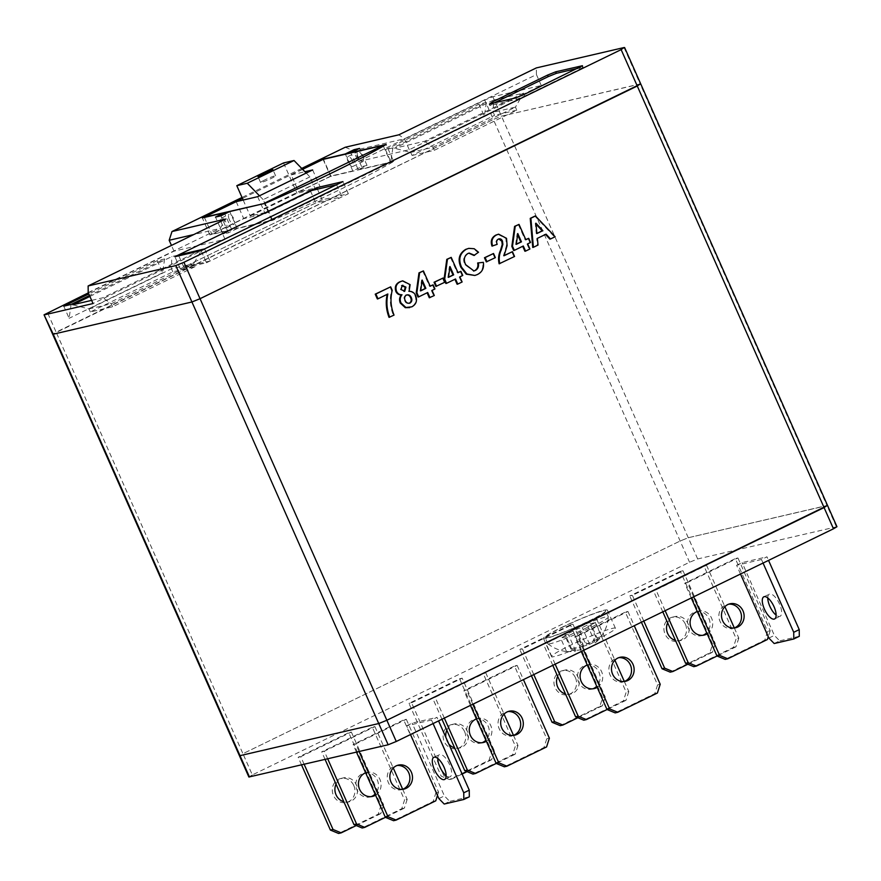 <?xml version="1.0" encoding="UTF-8"?>
<svg xmlns="http://www.w3.org/2000/svg" width="881" height="881" viewBox="0 0 881 881"><rect width="100%" height="100%" fill="white"/><g stroke="black" fill="none" stroke-linecap="round" stroke-linejoin="round"><path stroke-width="0.66" stroke-dasharray="4.41 3.3" d="M183.799 267.13L209.964 261.051L341.96 196.848L315.783 202.927L183.799 267.13L178.777 255.809M204.59 248.927L209.964 261.051M336.586 184.713L341.96 196.848M310.409 190.792L315.783 202.927M353.788 785.533A12.312 11.266 -103.1 0 1 346.398 802.47A12.312 11.266 -103.1 0 1 333.436 795.422A12.312 11.266 -103.1 0 1 340.826 778.485A12.312 11.266 -103.1 0 1 353.788 785.533M336.024 784.123A12.312 11.266 -103.1 0 1 343.436 777.868A12.312 11.266 -103.1 0 1 356.398 784.916A12.312 11.266 -103.1 0 1 349.019 801.864A12.312 11.266 -103.1 0 1 343.832 801.743M304.143 764.29L300.773 756.68L351.365 732.067L348.755 732.684L380.999 805.465L378.191 814.209L338.59 833.47M351.365 732.067L383.62 804.86L380.999 805.465M300.773 756.68L298.152 757.286L348.755 732.684M301.522 764.895L298.152 757.286M383.62 804.86L380.812 813.603L378.191 814.209M380.812 813.603L356.243 825.552M371.242 796.611A12.312 11.266 -103.1 0 1 369.954 796.997A12.312 11.266 -103.1 0 1 356.992 789.96A12.312 11.266 -103.1 0 1 364.371 773.011A12.312 11.266 -103.1 0 1 377.332 780.059A12.312 11.266 -103.1 0 1 375.075 794.1M365.637 772.813A12.312 11.266 -103.1 0 1 366.992 772.406A12.312 11.266 -103.1 0 1 379.953 779.454A12.312 11.266 -103.1 0 1 375.559 795.18M327.688 758.816L324.318 751.207L374.921 726.605L372.3 727.21L404.555 799.992L401.747 808.736L362.146 827.997M374.921 726.605L393.267 768.001M402.705 789.299L407.176 799.386L404.555 799.992M324.318 751.207L321.708 751.823L372.3 727.21M325.078 759.422L321.708 751.823M407.176 799.386L404.357 808.13L401.747 808.736M404.357 808.13L385.426 817.337M402.639 789.321A12.312 11.266 -103.1 0 1 401.351 789.706A12.312 11.266 -103.1 0 1 388.389 782.658A12.312 11.266 -103.1 0 1 395.778 765.71A12.312 11.266 -103.1 0 1 397.1 765.501M359.096 751.515L355.726 743.916L406.317 719.303L403.707 719.909L435.952 792.702L433.144 801.446L393.554 820.707M406.317 719.303L438.573 792.096L435.952 792.702M355.726 743.916L353.105 744.522L403.707 719.909M356.475 752.132L353.105 744.522M435.765 800.829L433.144 801.446M438.573 792.096L437.494 795.433M387.166 294.353L377.354 298.956M390.008 286.975L391.56 290.499C389.468 298.857 390.074 307.106 393.378 315.244L389.028 317.358M402.055 280.995L409.467 284.794L408.41 291.457C411.394 291.38 413.596 292.789 414.995 295.686C416.845 300.784 415.568 304.551 411.174 306.984L409.07 307.744M432.439 284.981L434.278 289.133L431.382 290.543L433.65 295.653L429.3 297.767M427.098 292.8L418.057 297.029M422.748 271.051L429.543 286.391L430.137 286.105M468.835 253.166L467.205 253.695C463.373 256.393 462.657 260.115 465.08 264.851L473.648 271.051M477.645 262.99L482.7 262.483C483.526 268.253 481.533 272.328 476.698 274.718L474.198 275.621M468.13 248.508L473.538 248.883L477.876 252.395L473.956 255.468M492.864 253.64L494.704 257.803L486.301 261.888M497.963 234.324L505.87 238.476L506.443 245.788L503.381 255.908L504.053 255.578M511.784 251.823L513.909 256.613L499.131 263.804M498.767 238.938L497.677 239.269C495.893 240.491 495.518 242.231 496.554 244.478L491.994 246.118M528.06 238.476L529.899 242.627L527.003 244.037L529.261 249.147L524.922 251.261M522.708 246.284L513.667 250.512M518.358 224.545L525.153 239.885L525.748 239.588M534.844 216.131L554.468 236.89L549.865 239.125M545.515 234.412L536.738 238.52L537.377 245.204L532.741 247.451M460.256 271.447L462.096 275.61L459.199 277.019L461.468 282.129L457.118 284.244M454.915 279.266L445.874 283.495M450.565 257.516L457.36 272.857L457.955 272.57M442.449 278.165L444.299 282.327L435.897 286.413M836.95 526.717L697.675 558.95L689.559 562.243L252.34 774.928L242.925 753.696L680.154 541.011L242.925 753.696L56.12 332.137L52.651 334.218L493.338 119.453L56.12 332.137L47.519 312.722M827.545 505.485L688.27 537.729L680.154 541.011L688.27 537.729L826.951 505.507L640.146 83.948L501.454 116.171L493.338 119.453L689.559 562.243M555.129 236.736L554.468 236.89M538.027 245.05L537.377 245.204M537.388 238.366L536.738 238.52M546.066 234.148L545.405 234.302M536.914 233.553L536.254 233.707L536.892 233.399M536 224.126L535.252 223.311L536.254 233.707M535.901 223.168L535.252 223.311M529.922 248.993L529.261 249.147M527.653 243.883L527.003 244.037M530.549 242.473L529.899 242.627M525.814 239.731L525.153 239.885M523.303 245.997L522.653 246.151M516.299 244.356L515.638 244.511L516.321 244.18M517.621 234.786L517.136 233.696L515.638 244.511M517.786 233.542L517.136 233.696M504.042 255.754L503.381 255.908M507.104 245.634L506.443 245.788M506.52 238.322L505.87 238.476M497.203 244.323L496.554 244.478M498.327 239.114L497.677 239.269M514.559 256.47L513.909 256.613M495.364 257.648L494.704 257.803M465.73 264.696L465.08 264.851M467.855 253.552L467.205 253.695M478.526 252.241L477.876 252.395M474.187 248.728L473.538 248.883M477.359 274.564L476.698 274.718M483.35 262.329L482.7 262.483M462.118 281.975L461.468 282.129M459.849 276.865L459.199 277.019M462.756 275.456L462.096 275.61M458.01 272.714L457.36 272.857M455.51 278.98L454.849 279.134M448.495 277.339L447.845 277.493L448.517 277.163M449.817 267.769L449.332 266.679L447.845 277.493M449.993 266.525L449.332 266.679M444.949 282.173L444.299 282.327M434.3 295.509L433.65 295.653M432.042 290.389L431.382 290.543M434.939 288.979L434.278 289.133M430.203 286.237L429.543 286.391M427.692 292.503L427.043 292.657M420.678 290.873L420.028 291.016L420.711 290.686M421.999 281.292L421.525 280.202L420.028 291.016M422.175 280.059L421.525 280.202M411.823 306.83L411.174 306.984M415.656 295.531L414.995 295.686M409.07 291.314L408.41 291.457M410.117 284.64L409.467 284.794M402.243 285.466L400.359 289.684L404.093 291.391M401.009 289.53L400.359 289.684M402.551 285.334L401.582 285.62M406.449 295.069L405.8 295.223C403.95 296.445 403.498 298.207 404.456 300.509C405.502 302.954 407.154 303.846 409.401 303.185M405.106 300.366L404.456 300.509M406.802 294.915L405.8 295.223M387.86 294.012L387.211 294.166M394.027 315.101L393.378 315.244M392.221 290.345L391.56 290.499M575.414 677.709A12.312 11.266 -103.1 0 1 568.036 694.657A12.312 11.266 -103.1 0 1 555.074 687.609A12.312 11.266 -103.1 0 1 562.463 670.672A12.312 11.266 -103.1 0 1 575.414 677.709M557.651 676.311A12.312 11.266 -103.1 0 1 565.073 670.056A12.312 11.266 -103.1 0 1 578.035 677.104A12.312 11.266 -103.1 0 1 570.646 694.052A12.312 11.266 -103.1 0 1 565.459 693.931M533.798 674.582L522.4 648.868L573.002 624.255L570.381 624.86L602.637 697.653L599.829 706.397L560.228 725.658M573.002 624.255L605.258 697.047L602.637 697.653M522.4 648.868L519.79 649.473L570.381 624.86M531.419 675.738L519.79 649.473M605.258 697.047L602.439 705.78L599.829 706.397M602.439 705.78L577.87 717.74M592.869 688.799A12.312 11.266 -103.1 0 1 591.58 689.184A12.312 11.266 -103.1 0 1 578.619 682.136A12.312 11.266 -103.1 0 1 586.008 665.199A12.312 11.266 -103.1 0 1 598.97 672.247A12.312 11.266 -103.1 0 1 596.712 686.288M587.275 665.001A12.312 11.266 -103.1 0 1 588.629 664.582A12.312 11.266 -103.1 0 1 601.591 671.63A12.312 11.266 -103.1 0 1 597.186 687.367M555.173 664.186L545.956 643.394L596.547 618.781L593.937 619.398L626.193 692.18L623.374 700.924L583.784 720.184M596.547 618.781L614.894 660.188M624.332 681.476L628.803 691.574L626.193 692.18M545.956 643.394L543.335 644.011L593.937 619.398M552.794 665.342L543.335 644.011M628.803 691.574L625.995 700.318L623.374 700.924M625.995 700.318L607.064 709.524M624.277 681.509A12.312 11.266 -103.1 0 1 622.988 681.894A12.312 11.266 -103.1 0 1 610.026 674.846A12.312 11.266 -103.1 0 1 617.416 657.898A12.312 11.266 -103.1 0 1 618.737 657.678M583.663 650.332L577.352 636.104L627.955 611.491L625.334 612.097L657.589 684.889L654.781 693.622L615.18 712.894M627.955 611.491L634.254 625.719M660.21 684.273L657.589 684.889M577.352 636.104L574.742 636.71L625.334 612.097M581.284 651.477L574.742 636.71M657.402 693.017L654.781 693.622M264.862 179.911A8.237 0.683 -23.9 0 0 260.567 182.499A8.237 0.683 -23.9 0 0 271.337 178.414A8.237 0.683 -23.9 0 0 275.632 175.826A8.237 0.683 -23.9 0 0 264.862 179.911M306.214 173.05L309.936 176.883L315.31 189.019L296.996 193.269L250.248 216.01L268.562 211.759L315.31 189.019M283.55 162.941L296.996 193.269M243.167 200.042L250.248 216.01M309.936 176.883L263.188 199.624L268.562 211.759M263.188 199.624L259.466 195.791M464.595 731.626A12.312 11.266 -103.1 0 1 457.206 748.575A12.312 11.266 -103.1 0 1 444.244 741.527A12.312 11.266 -103.1 0 1 451.634 724.578A12.312 11.266 -103.1 0 1 464.595 731.626M446.832 730.228A12.312 11.266 -103.1 0 1 454.244 723.973A12.312 11.266 -103.1 0 1 467.205 731.021A12.312 11.266 -103.1 0 1 459.827 747.958A12.312 11.266 -103.1 0 1 454.64 747.837M448.847 744.082A12.312 11.266 -103.1 0 1 446.865 740.921A12.312 11.266 -103.1 0 1 445.83 737.287M459.563 678.777L491.807 751.559L488.999 760.303L449.409 779.564L441.216 776.172L408.96 703.39L459.563 678.777L462.173 678.172L494.428 750.953L491.807 751.559M439.079 764.851L411.581 702.785L408.96 703.39M411.581 702.785L462.173 678.172M462.118 774.047L452.019 778.958L443.837 775.566L441.216 776.172M443.837 775.566L440.841 768.816M452.019 778.958L449.409 779.564M494.428 750.953L491.62 759.697L488.999 760.303M491.62 759.697L467.051 771.646M482.05 742.705A12.312 11.266 -103.1 0 1 480.762 743.101A12.312 11.266 -103.1 0 1 467.8 736.053A12.312 11.266 -103.1 0 1 475.178 719.105A12.312 11.266 -103.1 0 1 488.14 726.153A12.312 11.266 -103.1 0 1 485.883 740.205M476.445 718.907A12.312 11.266 -103.1 0 1 477.799 718.5A12.312 11.266 -103.1 0 1 490.761 725.548A12.312 11.266 -103.1 0 1 486.367 741.284M444.343 718.103L435.126 697.312L485.728 672.699L483.107 673.304L515.363 746.097L512.555 754.83L472.954 774.091M485.728 672.699L504.075 714.095M513.513 735.393L517.984 745.48L515.363 746.097M435.126 697.312L432.516 697.917L483.107 673.304M441.965 719.248L432.516 697.917M517.984 745.48L515.165 754.224L512.555 754.83M515.165 754.224L496.234 763.442M513.447 735.415A12.312 11.266 -103.1 0 1 512.158 735.8A12.312 11.266 -103.1 0 1 499.197 728.752A12.312 11.266 -103.1 0 1 506.586 711.815A12.312 11.266 -103.1 0 1 507.908 711.595M472.833 704.238L466.534 690.01L517.125 665.397L514.515 666.014L546.76 738.796L543.951 747.54L504.361 766.8M517.125 665.397L523.435 679.625M549.381 738.19L546.76 738.796M466.534 690.01L463.913 690.627L514.515 666.014M470.454 705.395L463.913 690.627M546.572 746.934L543.951 747.54M221.715 223.543A5.528 2.18 64.1 0 1 221.472 218.07A5.528 2.18 64.1 0 1 226.065 222.53A5.528 2.18 64.1 0 1 226.307 228.014A5.528 2.18 64.1 0 1 221.715 223.543M229.412 219.798A5.528 2.18 64.1 0 1 229.17 214.325A5.528 2.18 64.1 0 1 233.762 218.785A5.528 2.18 64.1 0 1 234.005 224.259A5.528 2.18 64.1 0 1 229.412 219.798M352.554 161.003A5.528 2.18 -115.9 0 0 347.962 156.532A5.528 2.18 -115.9 0 0 348.204 162.016A5.528 2.18 -115.9 0 0 352.796 166.476A5.528 2.18 -115.9 0 0 352.554 161.003M358.104 157.192A5.528 2.18 64.1 0 1 357.862 151.719A5.528 2.18 64.1 0 1 362.454 156.19A5.528 2.18 64.1 0 1 362.697 161.664A5.528 2.18 64.1 0 1 358.104 157.192M393.653 161.454L358.237 169.681L367.036 165.397L361.639 166.652L352.829 170.936L330.849 176.046L209.854 234.897L231.835 229.787L223.036 234.071L228.432 232.815L237.242 228.531L272.658 220.305A141.918 11.706 -23.9 0 0 341.156 189.019A141.918 11.706 -23.9 0 0 393.653 161.454L386.131 144.473M164.604 258.97L162.622 272.813L157.247 260.677L164.604 258.97L89.488 295.509M157.247 260.677L88.805 293.968M89.895 296.434L171.773 256.602L201.859 249.609L102.868 297.767L91.646 300.377M88.32 292.877L174.009 251.195L225.04 239.335L93.045 303.549M174.009 251.195L171.454 245.425M301.709 168.425L242.022 197.465M345.22 147.259L353.413 150.651L404.434 138.802L536.43 74.588L536.353 67.914M358.248 161.575L409.28 149.715L541.264 85.512L492.853 96.756L484.737 100.038L358.248 161.575L353.413 150.651M302.469 169.207L242.44 198.401M271.833 220.217L390.624 162.434L330.617 176.376L298.725 191.893L320.177 186.904L265.181 213.654L243.729 218.642L211.825 234.159L271.833 220.217L264.41 203.489M640.729 83.926L501.454 116.171L493.338 119.453L484.737 100.038M541.264 85.512L536.43 74.588M392.838 147.942L390.856 161.785L385.482 149.649L392.838 147.942L486.334 102.46L484.352 116.303L478.978 104.178L486.334 102.46M385.482 149.649L478.978 104.178M493.503 100.104L523.589 93.111L424.598 141.268L394.501 148.261L493.503 100.104L493.206 112.305L410.711 152.435L432.956 147.259L515.451 107.13L493.206 112.305L494.549 115.334L412.055 155.463L410.711 152.435L394.501 148.261M409.28 149.715L404.434 138.802L398.862 134.804M231.835 229.787L224.809 213.94M209.854 234.897L202.333 217.915M330.849 176.046L323.437 159.307M352.829 170.936L345.418 154.208M361.639 166.652L354.614 150.794M367.036 165.397L359.514 148.415M358.237 169.681L350.814 152.953M272.658 220.305L265.137 203.324M237.242 228.531L229.721 211.55M228.432 232.815L220.911 215.834M223.036 234.071L215.504 217.089M204.414 217.431L211.825 234.159M383.367 146.07L390.624 162.434M323.096 159.395L330.617 176.376M302.612 169.35L291.193 174.912L298.725 191.893M312.656 169.923L320.177 186.904M291.193 174.912L304.914 171.718M257.659 196.672L265.181 213.654M236.196 201.661L243.729 218.642M206.451 262.758L348.347 193.743L322.182 199.822L180.286 268.837L206.451 262.758L201.077 250.633M180.286 268.837L174.912 256.712M322.182 199.822L317.457 189.162M348.347 193.743L342.973 181.607M494.34 102.835L490.376 105.434L516.541 99.355L524.658 96.073L579.654 69.313L583.123 67.231L577.903 68.322M412.055 155.463L434.3 150.299L432.956 147.259L424.598 141.268M434.3 150.299L516.795 110.169L515.451 107.13L523.589 93.111M516.795 110.169L494.549 115.334M390.856 161.785L484.352 116.303M225.04 239.335L220.195 228.421L193.809 234.555M88.21 292.624L220.195 228.421L225.624 219.072M195.064 266.668L112.57 306.797L90.325 311.962L172.819 271.833L195.064 266.668L193.721 263.639L171.476 268.804L88.981 308.934L111.226 303.769L193.721 263.639L201.859 249.609M172.819 271.833L171.476 268.804L171.773 256.602M112.57 306.797L111.226 303.769L102.868 297.767M90.325 311.962L88.981 308.934L72.782 304.76M71.108 304.452L69.125 318.294L63.751 306.159M162.622 272.813L69.125 318.294M685.407 624.211A12.312 11.266 -103.1 0 1 678.029 641.159A12.312 11.266 -103.1 0 1 665.067 634.111A12.312 11.266 -103.1 0 1 672.445 617.163A12.312 11.266 -103.1 0 1 685.407 624.211M667.644 622.812A12.312 11.266 -103.1 0 1 675.066 616.557A12.312 11.266 -103.1 0 1 688.028 623.605A12.312 11.266 -103.1 0 1 680.639 640.542A12.312 11.266 -103.1 0 1 675.452 640.421M643.791 621.072L632.393 595.369L682.995 570.756L680.374 571.362L712.63 644.143L709.822 652.887L670.221 672.148M682.995 570.756L715.251 643.537L712.63 644.143M632.393 595.369L629.783 595.974L680.374 571.362M641.412 622.228L629.783 595.974M715.251 643.537L712.432 652.281L709.822 652.887M712.432 652.281L687.863 664.23M702.862 635.289A12.312 11.266 -103.1 0 1 701.573 635.686A12.312 11.266 -103.1 0 1 688.612 628.638A12.312 11.266 -103.1 0 1 696.001 611.689A12.312 11.266 -103.1 0 1 708.963 618.737A12.312 11.266 -103.1 0 1 706.705 632.789M697.267 611.491A12.312 11.266 -103.1 0 1 698.622 611.084A12.312 11.266 -103.1 0 1 711.584 618.132A12.312 11.266 -103.1 0 1 707.179 633.868M665.155 610.687L655.949 589.896L706.54 565.283L703.93 565.888L736.186 638.681L733.366 647.414L693.776 666.675M706.54 565.283L724.887 606.679M734.325 627.977L738.796 638.064L736.186 638.681M655.949 589.896L653.328 590.501L703.93 565.888M662.787 611.832L653.328 590.501M738.796 638.064L735.987 646.808L733.366 647.414M735.987 646.808L717.057 656.015M734.269 627.999A12.312 11.266 -103.1 0 1 732.981 628.384A12.312 11.266 -103.1 0 1 720.019 621.336A12.312 11.266 -103.1 0 1 727.409 604.399A12.312 11.266 -103.1 0 1 728.73 604.179M693.655 596.822L687.345 582.594L737.948 557.981L735.327 558.598L767.582 631.38L764.774 640.124L725.173 659.384M737.948 557.981L770.203 630.774L767.582 631.38M687.345 582.594L684.735 583.211L735.327 558.598M691.277 597.979L684.735 583.211M767.384 639.518L764.774 640.124M770.203 630.774L768.276 636.743M597.208 639.254A34.954 2.885 156.1 0 1 551.517 656.598A34.954 2.885 156.1 0 1 569.732 645.63A34.954 2.885 156.1 0 1 615.423 628.285A34.954 2.885 156.1 0 1 597.208 639.254M589.147 621.05A34.954 2.885 156.1 0 1 543.456 638.406A34.954 2.885 156.1 0 1 561.671 627.437A34.954 2.885 156.1 0 1 607.361 610.081A34.954 2.885 156.1 0 1 589.147 621.05M437.791 758.453A12.312 4.868 64.1 0 1 439.344 754.654A12.312 4.868 64.1 0 1 449.563 764.598A12.312 4.868 64.1 0 1 450.114 776.8A12.312 4.868 64.1 0 1 446.171 775.676M767.769 597.935A12.312 4.868 64.1 0 1 769.322 594.135A12.312 4.868 64.1 0 1 779.542 604.091A12.312 4.868 64.1 0 1 780.092 616.282A12.312 4.868 64.1 0 1 776.15 615.158M740.492 574.038L736.615 565.283L761.47 559.512L766.977 556.836L768.551 560.393M736.615 565.283L742.11 562.607L766.977 556.836M252.34 774.928L248.871 777.009M410.513 734.556L406.637 725.801L431.503 720.019L436.998 717.343L438.573 720.9M406.637 725.801L412.143 723.125L436.998 717.343M761.47 559.512L763.056 563.058M768.871 638.064L774.366 635.399L742.11 562.607M774.179 643.526L779.674 640.85L774.366 635.399M799.298 636.291L779.674 640.85M431.503 720.019L433.078 723.576M438.892 798.582L444.398 795.906L412.143 723.125M444.2 804.045L449.695 801.369L444.398 795.906M469.32 796.809L449.695 801.369M565.084 633.329A33.093 2.731 156.1 0 1 608.319 616.854A33.093 2.731 156.1 0 1 608.342 616.898A33.093 2.731 156.1 0 1 608.364 617.019A33.093 2.731 156.1 0 1 591.096 627.283A33.093 2.731 156.1 0 1 547.916 643.813A33.093 2.731 156.1 0 1 547.839 643.714A33.093 2.731 156.1 0 1 565.084 633.329M562.397 627.261A33.093 2.731 156.1 0 1 605.654 610.841A33.093 2.731 156.1 0 1 588.409 621.226A33.093 2.731 156.1 0 1 545.152 637.646A33.093 2.731 156.1 0 1 562.397 627.261M601.536 635.884A32.916 13.006 64.1 0 1 595.842 637.216A36.694 33.566 -103.1 0 1 589.609 644.22A36.429 14.393 64.1 0 1 584.819 642.227A33.687 30.824 -103.1 0 1 570.855 649.022A36.429 14.393 -115.9 0 0 575.645 651.015A36.694 33.566 -103.1 0 1 566.505 651.477A32.916 13.006 -115.9 0 0 567.683 651.676A32.916 13.006 -115.9 0 0 572.198 650.156A36.694 33.566 76.9 0 0 581.339 649.693A36.429 14.393 -115.9 0 0 583.629 646.059A33.687 30.824 76.9 0 0 597.593 639.265A36.429 14.393 64.1 0 1 595.303 642.899A36.694 33.566 76.9 0 0 595.974 642.326A36.694 33.566 76.9 0 0 601.536 635.884L595.611 622.515L587.924 626.248L591.459 625.433L577.495 632.228L573.96 633.043L566.274 636.787L560.58 638.108L568.267 634.364L564.721 635.19L578.696 628.395L582.231 627.569L589.918 623.836L595.611 622.515M581.339 649.693L573.96 633.043M583.629 646.059L577.495 632.228M572.198 650.156L566.274 636.787M566.505 651.477L560.58 638.108M575.645 651.015L568.267 634.364M570.855 649.022L564.721 635.19M584.819 642.227L578.696 628.395M589.609 644.22L582.231 627.569M595.842 637.216L589.918 623.836M595.303 642.899L587.924 626.248M597.593 639.265L591.459 625.433M492.853 96.756L697.675 558.95M624.023 47.552L640.146 83.948M490.376 105.434L489.704 103.914M582.539 67.253L582.044 66.13M579.654 69.313L578.982 67.804M524.658 96.073L523.986 94.553M516.541 99.355L515.87 97.835M836.366 526.739L826.951 505.507M349.019 801.864L346.398 802.47M343.436 777.868L340.826 778.485M372.564 796.391L369.954 796.997M366.992 772.406L364.371 773.011M403.972 789.101L401.351 789.706M398.388 765.104L395.778 765.71M498.437 238.993L499.098 238.839M473.328 271.139L473.978 270.985M468.527 253.221L469.177 253.078M402.221 285.389L402.881 285.235M406.471 294.981L407.121 294.827M570.646 694.052L568.036 694.657M565.073 670.056L562.463 670.672M594.201 688.579L591.58 689.184M588.629 664.582L586.008 665.199M625.598 681.288L622.988 681.894M620.026 657.292L617.416 657.898M260.567 182.499L257.88 176.431M275.632 175.826L272.945 169.758M459.827 747.958L457.206 748.575M454.244 723.973L451.634 724.578M483.372 742.496L480.762 743.101M477.799 718.5L475.178 719.105M514.779 735.195L512.158 735.8M509.196 711.209L506.586 711.815M221.472 218.07L229.17 214.325M347.962 156.532L357.862 151.719M352.796 166.476L362.697 161.664M226.307 228.014L234.005 224.259M489.781 105.456L489.109 103.936M583.123 67.231L582.451 65.712M680.639 640.542L678.029 641.159M675.066 616.557L672.445 617.163M704.194 635.08L701.573 635.686M698.622 611.084L696.001 611.689M735.591 627.779L732.981 628.384M730.019 603.782L727.409 604.399M543.456 638.406L551.517 656.598M444.619 779.476L450.114 776.8M774.597 618.958L780.092 616.282M763.816 596.811L769.322 594.135M433.837 757.33L439.344 754.654M607.361 610.081L615.423 628.285M608.342 616.898L605.654 610.841M547.916 643.813A37.398 37.398 0 0 0 567.683 651.676M595.974 642.326A37.398 37.398 0 0 0 608.364 617.019M547.839 643.714L545.152 637.646"/><path stroke-width="1.32" d="M178.425 255.005L204.59 248.927L336.586 184.713L310.409 190.792L178.425 255.005L178.777 255.809M343.832 801.743A12.312 11.266 -103.1 0 1 336.057 794.816A12.312 11.266 -103.1 0 1 336.024 784.123M356.243 825.552L341.211 832.864L333.029 829.473L330.408 830.078L301.522 764.895M333.029 829.473L304.143 764.29M341.211 832.864L338.59 833.47L330.408 830.078M375.075 794.1A12.312 11.266 -103.1 0 1 371.242 796.611M375.559 795.18A12.312 11.266 -103.1 0 1 372.564 796.391A12.312 11.266 -103.1 0 1 359.602 789.343A12.312 11.266 -103.1 0 1 365.637 772.813M393.267 768.001L402.705 789.299M385.426 817.337L364.767 827.391L356.574 823.999L353.964 824.605L325.078 759.422M356.574 823.999L327.688 758.816M364.767 827.391L362.146 827.997L353.964 824.605M397.1 765.501A12.312 11.266 -103.1 0 1 408.74 772.758A12.312 11.266 -103.1 0 1 402.639 789.321M411.35 772.152A12.312 11.266 -103.1 0 1 403.972 789.101A12.312 11.266 -103.1 0 1 391.01 782.053A12.312 11.266 -103.1 0 1 398.388 765.104A12.312 11.266 -103.1 0 1 411.35 772.152M437.494 795.433L435.765 800.829L396.164 820.09L387.981 816.709L385.36 817.315L356.475 752.132M387.981 816.709L359.096 751.515M396.164 820.09L393.554 820.707L385.36 817.315M389.688 317.215C386.759 309.605 386.153 301.875 387.86 294.012L378.004 298.813L375.879 294.012L390.657 286.832L392.221 290.345C390.129 298.703 390.735 306.951 394.027 315.101L389.028 317.358C386.109 309.76 385.504 302.029 387.211 294.166M378.004 298.813L377.354 298.956L375.229 294.166L390.657 286.832M409.72 307.59L405.282 307.678L400.315 303.086C399.049 300.036 399.401 297.304 401.362 294.893C398.873 294.992 397.034 293.825 395.844 291.424C394.479 286.92 395.811 283.704 399.864 281.799L402.705 280.841L410.117 284.64L409.07 291.314C412.055 291.226 414.246 292.635 415.656 295.531C417.495 300.63 416.228 304.397 411.823 306.83L405.932 307.524L400.965 302.932C399.699 299.881 400.051 297.161 402.011 294.739C399.522 294.838 397.683 293.681 396.505 291.27C395.129 286.765 396.472 283.561 400.514 281.645L402.705 280.841M429.961 297.624L427.692 292.503L418.706 296.875L416.878 292.734L419.631 272.736L423.398 270.896L430.203 286.237L433.1 284.827L434.939 288.979L432.042 290.389L434.3 295.509L429.3 297.767L427.098 292.8M418.706 296.875L418.057 297.029L416.217 292.888L418.971 272.89L423.398 270.896M430.137 286.105L433.1 284.827M473.648 271.051L474.683 270.654C477.436 269.013 478.427 266.458 477.645 262.99L483.35 262.329C484.187 268.099 482.182 272.185 477.359 274.564L474.848 275.467L466.897 273.991L461.545 267.174L460.895 267.328C457.492 259.466 459.078 253.497 465.664 249.4L468.78 248.354L474.187 248.728L478.526 252.241L473.956 255.468L468.835 253.166M474.848 275.467L466.236 274.145L460.895 267.328M486.301 261.888L484.462 257.737L493.525 253.497L495.364 257.648L486.301 261.888M504.053 255.578L512.434 251.669L514.559 256.47L499.131 263.804C498.051 259.102 498.525 254.576 500.551 250.237L502.225 244.533L501.807 241.229L498.767 238.938M499.78 263.65C498.712 258.948 499.186 254.433 501.201 250.083L502.875 244.378L502.456 241.075C501.564 239.059 500.188 238.41 498.327 239.114C496.543 240.337 496.168 242.077 497.203 244.323L491.994 246.118C490.321 241.075 491.631 237.385 495.926 235.062L498.624 234.17L506.52 238.322L507.104 245.634L504.042 255.754L512.434 251.669M525.572 251.107L523.303 245.997L514.328 250.369L512.489 246.228L515.242 226.219L519.019 224.391L525.814 239.731L528.71 238.322L530.549 242.473L527.653 243.883L529.922 248.993L525.572 251.107L524.922 251.261L522.708 246.284M514.328 250.369L513.667 250.512L511.839 246.383L514.592 226.373L519.019 224.391M525.748 239.588L528.71 238.322M88.32 292.877L44.05 314.814L239.456 755.777L378.742 723.543L386.858 720.262L824.076 507.577L826.951 505.507M44.05 314.814L53.234 334.196L191.926 301.985L200.042 298.703L637.26 86.019L640.146 83.948M533.39 247.308L532.741 247.451L530.241 218.378L534.844 216.131L535.494 215.988L555.129 236.736L550.515 238.971L546.066 234.148L537.388 238.366L538.027 245.05L533.39 247.308L530.891 218.224L535.494 215.988M550.515 238.971L549.865 239.125L545.515 234.412M457.779 284.089L455.51 278.98L446.524 283.341L444.696 279.211L447.449 259.201L451.215 257.373L458.01 272.714L460.906 271.304L462.756 275.456L459.849 276.865L462.118 281.975L457.779 284.089L457.118 284.244L454.915 279.266M446.524 283.341L445.874 283.495L444.035 279.354L446.788 259.355L451.215 257.373M457.955 272.57L460.906 271.304M435.897 286.413L434.047 282.261L443.11 278.022L444.949 282.173L435.897 286.413M536.914 233.553L542.839 230.668L535.901 223.168L536.914 233.553M530.891 218.224L530.241 218.378M536.892 233.399L542.189 230.822L536 224.126M542.839 230.668L542.189 230.822M516.299 244.356L521.464 241.846L517.786 233.542L516.299 244.356M515.242 226.219L514.592 226.373M512.489 246.228L511.839 246.383M516.321 244.18L520.814 241.989L517.621 234.786M521.464 241.846L520.814 241.989M492.655 245.964C490.97 240.92 492.281 237.231 496.587 234.919L495.926 235.062M496.587 234.919L498.624 234.17M502.456 241.075L501.807 241.229M499.098 238.839L498.327 239.114M502.875 244.378L502.225 244.533M486.962 261.734L485.123 257.582L484.462 257.737M485.123 257.582L493.525 253.497M474.606 255.314L469.177 253.078L467.855 253.552C464.023 256.239 463.318 259.961 465.73 264.696L473.978 270.985L474.683 270.654M475.333 270.5C478.097 268.859 479.077 266.315 478.295 262.846M461.545 267.174C458.142 259.322 459.739 253.343 466.324 249.246L465.664 249.4M466.324 249.246L468.78 248.354M448.495 277.339L453.671 274.828L449.993 266.525L448.495 277.339M447.449 259.201L446.788 259.355M444.696 279.211L444.035 279.354M448.517 277.163L453.01 274.971L449.817 267.769M453.671 274.828L453.01 274.971M436.547 286.259L434.707 282.107L434.047 282.261M434.707 282.107L443.11 278.022M420.678 290.873L425.853 288.351L422.175 280.059L420.678 290.873M419.631 272.736L418.971 272.89M416.878 292.734L416.217 292.888M420.711 290.686L425.193 288.505L421.999 281.292M425.853 288.351L425.193 288.505M401.009 289.53L404.753 291.237L405.932 287.118L402.243 285.466L401.009 289.53M404.082 291.479L404.753 291.237L404.093 291.391L405.282 287.272L401.582 285.62M402.881 285.235L402.243 285.466M405.106 300.366C406.152 302.8 407.804 303.692 410.061 303.031C411.945 301.676 412.341 299.815 411.218 297.459C410.172 295.179 408.586 294.386 406.449 295.069C404.599 296.291 404.159 298.053 405.106 300.366M409.412 303.262L410.061 303.031L409.401 303.185C411.295 301.831 411.68 299.969 410.568 297.613C409.522 295.333 407.925 294.529 405.8 295.223M407.121 294.827L406.449 295.069M400.965 302.932L400.315 303.086M402.011 294.739L401.362 294.893M405.932 307.524L405.282 307.678M400.514 281.645L399.864 281.799M396.505 291.27L395.844 291.424M405.932 287.118L405.282 287.272M411.218 297.459L410.568 297.613M375.879 294.012L375.229 294.166M565.459 693.931A12.312 11.266 -103.1 0 1 557.684 687.004A12.312 11.266 -103.1 0 1 557.651 676.311M577.87 717.74L562.849 725.052L554.656 721.66L552.046 722.266L531.419 675.738M554.656 721.66L533.798 674.582M562.849 725.052L560.228 725.658L552.046 722.266M596.712 686.288A12.312 11.266 -103.1 0 1 592.869 688.799M597.186 687.367A12.312 11.266 -103.1 0 1 594.201 688.579A12.312 11.266 -103.1 0 1 581.24 681.531A12.312 11.266 -103.1 0 1 587.275 665.001M614.894 660.188L624.332 681.476M607.064 709.524L586.394 719.579L578.211 716.187L575.59 716.793L552.794 665.342M578.211 716.187L555.173 664.186M586.394 719.579L583.784 720.184L575.59 716.793M618.737 657.678A12.312 11.266 -103.1 0 1 630.378 664.946A12.312 11.266 -103.1 0 1 624.277 681.509M632.987 664.34A12.312 11.266 -103.1 0 1 625.598 681.288A12.312 11.266 -103.1 0 1 612.636 674.24A12.312 11.266 -103.1 0 1 620.026 657.292A12.312 11.266 -103.1 0 1 632.987 664.34M634.254 625.719L660.21 684.273L657.402 693.017L617.801 712.277L615.18 712.894L606.998 709.502L581.284 651.477M617.801 712.277L609.608 708.886L606.998 709.502M609.608 708.886L583.663 650.332M262.175 173.854A8.237 0.683 -23.9 0 0 257.88 176.431A8.237 0.683 -23.9 0 0 268.65 172.346A8.237 0.683 -23.9 0 0 272.945 169.758A8.237 0.683 -23.9 0 0 262.175 173.854M259.466 195.791L247.275 183.248L294.023 160.507L283.55 162.941L236.802 185.682L243.167 200.042M294.023 160.507L306.214 173.05M236.802 185.682L247.275 183.248M454.64 747.837A12.312 11.266 -103.1 0 1 448.847 744.082M440.841 768.816L439.079 764.851M467.051 771.646L462.118 774.047M445.83 737.287A12.312 11.266 -103.1 0 1 446.832 730.228M485.883 740.205A12.312 11.266 -103.1 0 1 482.05 742.705M486.367 741.284A12.312 11.266 -103.1 0 1 483.372 742.496A12.312 11.266 -103.1 0 1 470.41 735.448A12.312 11.266 -103.1 0 1 476.445 718.907M504.075 714.095L513.513 735.393M496.234 763.442L475.575 773.485L467.382 770.093L464.772 770.71L441.965 719.248M467.382 770.093L444.343 718.103M475.575 773.485L472.954 774.091L464.772 770.71M507.908 711.595A12.312 11.266 -103.1 0 1 519.548 718.863A12.312 11.266 -103.1 0 1 513.447 735.415M522.158 718.246A12.312 11.266 -103.1 0 1 514.779 735.195A12.312 11.266 -103.1 0 1 501.818 728.147A12.312 11.266 -103.1 0 1 509.196 711.209A12.312 11.266 -103.1 0 1 522.158 718.246M523.435 679.625L549.381 738.19L546.572 746.934L506.971 766.195L504.361 766.8L496.168 763.409L470.454 705.395M506.971 766.195L498.789 762.803L496.168 763.409M498.789 762.803L472.833 704.238M242.44 198.401L202.333 217.915L224.314 212.806L215.504 217.089L220.911 215.834L229.721 211.55L265.137 203.324A141.918 11.706 -23.9 0 0 333.635 172.037A141.918 11.706 -23.9 0 0 386.131 144.473L350.704 152.699L359.514 148.415L354.107 149.671L345.308 153.955L323.327 159.054L302.469 169.207M89.488 295.509L71.108 304.452L63.751 306.159L88.805 293.968M91.646 300.377L72.782 304.76L89.895 296.434M171.454 245.425L169.174 240.271L171.982 231.538L225.624 219.072L88.133 285.951L88.21 292.624L93.045 303.549L44.634 314.792M88.133 285.951L175.804 265.588L183.92 262.307L621.138 49.622L624.023 47.552L536.353 67.914L398.862 134.804L345.22 147.259L301.709 168.425M249.455 776.987L53.234 334.196L191.926 301.985L200.042 298.703L640.729 83.926L827.545 505.485L386.858 720.262L378.742 723.543L239.456 755.777L248.871 777.009L388.147 744.775L396.263 741.483L833.481 528.798L836.95 526.717L827.545 505.485M242.022 197.465L171.982 231.538M174.912 256.712L201.077 250.633L342.973 181.607L316.808 187.686L174.912 256.712M492.578 101.844L489.704 103.914L515.87 97.835L523.986 94.553L582.451 65.712L555.691 71.813L547.575 75.094L492.578 101.844L493.14 103.11M224.809 213.94L224.314 212.806M354.614 150.794L354.107 149.671M304.914 171.718L312.656 169.923L257.659 196.672L236.196 201.661L204.304 217.178L264.41 203.489M264.3 203.236L383.092 145.453L383.367 146.07M383.092 145.453L323.096 159.395L302.612 169.35M317.457 189.162L316.808 187.686M577.903 68.322L556.363 73.332L548.246 76.614L494.34 102.835M193.809 234.555L169.174 240.271M675.452 640.421A12.312 11.266 -103.1 0 1 667.677 633.494A12.312 11.266 -103.1 0 1 667.644 622.812M687.863 664.23L672.842 671.542L664.648 668.15L662.038 668.756L641.412 622.228M664.648 668.15L643.791 621.072M672.842 671.542L670.221 672.148L662.038 668.756M706.705 632.789A12.312 11.266 -103.1 0 1 702.862 635.289M707.179 633.868A12.312 11.266 -103.1 0 1 704.194 635.08A12.312 11.266 -103.1 0 1 691.233 628.032A12.312 11.266 -103.1 0 1 697.267 611.491M724.887 606.679L734.325 627.977M717.057 656.015L696.386 666.069L688.204 662.677L685.583 663.283L662.787 611.832M688.204 662.677L665.155 610.687M696.386 666.069L693.776 666.675L685.583 663.283M728.73 604.179A12.312 11.266 -103.1 0 1 740.359 611.447A12.312 11.266 -103.1 0 1 734.269 627.999M742.98 610.83A12.312 11.266 -103.1 0 1 735.591 627.779A12.312 11.266 -103.1 0 1 722.629 620.731A12.312 11.266 -103.1 0 1 730.019 603.782A12.312 11.266 -103.1 0 1 742.98 610.83M768.276 636.743L767.384 639.518L727.794 658.779L719.601 655.387L716.991 655.993L691.277 597.979M719.601 655.387L693.655 596.822M727.794 658.779L725.173 659.384L716.991 655.993M446.171 775.676A12.312 4.868 64.1 0 1 439.883 766.855A12.312 4.868 64.1 0 1 437.791 758.453M444.068 767.274A12.312 4.868 64.1 0 1 444.619 779.476A12.312 4.868 64.1 0 1 434.388 769.531A12.312 4.868 64.1 0 1 433.837 757.33A12.312 4.868 64.1 0 1 444.068 767.274M776.15 615.158A12.312 4.868 64.1 0 1 769.862 606.337A12.312 4.868 64.1 0 1 767.769 597.935M774.047 606.767A12.312 4.868 64.1 0 1 774.597 618.958A12.312 4.868 64.1 0 1 764.367 609.013A12.312 4.868 64.1 0 1 763.816 596.811A12.312 4.868 64.1 0 1 774.047 606.767M768.551 560.393L799.232 629.618L799.298 636.291L793.803 638.967L774.179 643.526L768.871 638.064L740.492 574.038M763.056 563.058L793.726 632.294L799.232 629.618M793.726 632.294L793.803 638.967M438.573 720.9L469.254 790.136L469.32 796.809L463.824 799.485L444.2 804.045L438.892 798.582L410.513 734.556M433.078 723.576L463.758 792.812L469.254 790.136M463.758 792.812L463.824 799.485M621.138 49.622L833.481 528.798M183.92 262.307L396.263 741.483M175.804 265.588L388.147 744.775M501.201 250.083L500.551 250.237M548.246 76.614L547.575 75.094M556.363 73.332L555.691 71.813M624.607 47.53L640.729 83.926"/></g></svg>
